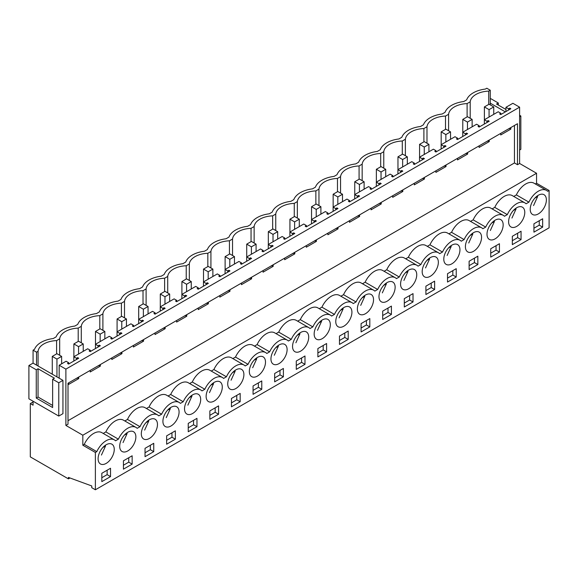 <?xml version="1.0" encoding="UTF-8"?>
<svg xmlns="http://www.w3.org/2000/svg" width="578" height="578" viewBox="0 0 578 578"><rect width="100%" height="100%" fill="white"/><g stroke="black" fill="none" stroke-linecap="round" stroke-linejoin="round"><path stroke-width="0.87" d="M470.196 118.273L470.196 101.807A19.847 11.459 0 0 1 488.713 91.114L490.26 90.226L490.26 104.907M488.713 104.423L488.713 91.114M490.26 90.226L486.792 88.224L485.332 89.07A24.269 14.009 180 0 0 466.648 99.857L463.722 101.54A24.269 14.009 180 0 0 445.046 112.327L442.119 114.018A24.269 14.009 180 0 0 423.436 124.805L420.509 126.488A24.269 14.009 180 0 0 401.833 137.275L398.907 138.966A24.269 14.009 180 0 0 380.223 149.753L377.304 151.436A24.269 14.009 180 0 0 358.62 162.223L355.694 163.914A24.269 14.009 180 0 0 337.01 174.701L334.091 176.384A24.269 14.009 180 0 0 315.407 187.171L312.481 188.861A24.269 14.009 180 0 0 293.797 199.648L290.879 201.332A24.269 14.009 180 0 0 272.195 212.119L269.269 213.809A24.269 14.009 180 0 0 250.592 224.596L247.666 226.28A24.269 14.009 180 0 0 228.982 237.067L226.056 238.757A24.269 14.009 180 0 0 207.379 249.544L204.453 251.228A24.269 14.009 180 0 0 185.769 262.015L182.85 263.705A24.269 14.009 180 0 0 164.166 274.492L161.24 276.176A24.269 14.009 180 0 0 142.556 286.963L139.638 288.653A24.269 14.009 180 0 0 120.954 299.44L118.028 301.124A24.269 14.009 180 0 0 99.351 311.91L96.425 313.601A24.269 14.009 180 0 0 77.741 324.388L74.815 326.071A24.269 14.009 180 0 0 56.138 336.858L53.212 338.549A24.269 14.009 180 0 0 34.528 349.336L33.069 350.181L36.537 352.183L38.076 351.287A19.847 11.459 180 0 1 56.593 340.594L59.686 338.816A19.847 11.459 180 0 1 78.203 328.123L81.288 326.339A19.847 11.459 180 0 1 99.806 315.646L102.898 313.868A19.847 11.459 180 0 1 121.416 303.175L124.501 301.391A19.847 11.459 180 0 1 143.019 290.698L146.104 288.921A19.847 11.459 180 0 1 164.629 278.228L167.714 276.443A19.847 11.459 180 0 1 186.232 265.75L189.317 263.973A19.847 11.459 180 0 1 207.834 253.28L210.927 251.495A19.847 11.459 180 0 1 229.444 240.802L232.529 239.025A19.847 11.459 180 0 1 251.047 228.332L254.139 226.547A19.847 11.459 180 0 1 272.657 215.854L275.742 214.077A19.847 11.459 180 0 1 294.26 203.384L297.345 201.599A19.847 11.459 180 0 1 315.87 190.906L318.955 189.129A19.847 11.459 180 0 1 337.473 178.436L340.558 176.651A19.847 11.459 180 0 1 359.083 165.958L362.168 164.181A19.847 11.459 180 0 1 380.685 153.488L383.77 151.703A19.847 11.459 180 0 1 402.288 141.01L405.38 139.233A19.847 11.459 180 0 1 423.898 128.54L426.983 126.755A19.847 11.459 180 0 1 445.501 116.062L448.593 114.285A19.847 11.459 180 0 1 467.111 103.592L470.196 101.807M467.111 103.592L467.111 116.901M505.374 111.894L490.26 103.166M490.26 99.163L490.96 98.759L498.315 103.007L498.315 105.066M62.944 380.367L62.944 413.667L58.775 416.073L58.775 382.773L62.944 380.367L59.166 378.185L59.166 365.245L66.094 361.243L68.731 362.76L67.539 363.454L68.601 364.068L78.724 358.223L77.662 357.609L76.469 358.295L73.84 356.771L87.704 348.765L90.334 350.29L89.142 350.976L90.211 351.59L100.334 345.745L99.264 345.131L98.079 345.817L95.442 344.3L109.307 336.295L111.944 337.812L110.752 338.506L111.814 339.12L121.936 333.275L120.874 332.661L119.682 333.347L117.045 331.823L130.91 323.817L133.547 325.342L132.355 326.028L133.417 326.642L143.546 320.797L142.477 320.183L141.292 320.869L138.655 319.352L152.52 311.347L155.157 312.864L153.965 313.558L155.027 314.165L165.149 308.327L164.087 307.713L162.895 308.399L160.258 306.875L174.123 298.869L176.76 300.394L175.567 301.08L176.63 301.694L186.752 295.849L185.69 295.235L184.498 295.922L181.868 294.404L195.732 286.399L198.362 287.916L197.177 288.61L198.24 289.217L208.362 283.379L207.3 282.765L206.108 283.451L203.47 281.927L217.335 273.921L219.972 275.446L218.78 276.132L219.842 276.746L229.965 270.901L228.902 270.287L227.71 270.974L225.08 269.456L238.945 261.451L241.575 262.968L240.383 263.655L241.452 264.269L251.575 258.431L250.512 257.817L249.32 258.503L246.683 256.979L260.548 248.974L263.185 250.498L261.993 251.184L263.055 251.798L273.177 245.953L272.115 245.339L270.923 246.026L268.286 244.508L282.151 236.503L284.788 238.02L283.596 238.707L284.665 239.321L294.787 233.483L293.718 232.869L292.533 233.555L289.896 232.031L303.761 224.026L306.398 225.55L305.206 226.236L306.268 226.851L316.39 221.006L315.328 220.391L314.136 221.078L311.499 219.561L325.363 211.555L328.001 213.072L326.808 213.759L327.871 214.373L337.993 208.535L336.931 207.921L335.739 208.607L333.109 207.083L346.973 199.078L349.611 200.602L348.418 201.289L349.48 201.903L359.603 196.058L358.541 195.443L357.349 196.13L354.711 194.613L368.576 186.607L371.213 188.125L370.021 188.811L371.083 189.425L381.205 183.58L380.143 182.973L378.951 183.66L376.321 182.135L390.186 174.13L392.816 175.654L391.631 176.341L392.693 176.955L402.815 171.11L401.753 170.496L400.561 171.182L397.924 169.665L411.789 161.659L414.426 163.177L413.234 163.863L414.296 164.477L424.418 158.632L423.356 158.025L422.164 158.712L419.527 157.187L433.399 149.182L436.029 150.706L434.837 151.393L435.906 152.007L446.028 146.162L444.959 145.548L443.774 146.234L441.137 144.717L455.002 136.711L457.639 138.229L456.447 138.915L457.509 139.529L467.631 133.684L466.569 133.07L465.377 133.764L462.74 132.239L476.604 124.234L479.241 125.758L478.049 126.445L479.111 127.059L489.234 121.214L488.172 120.6L486.979 121.286L484.35 119.769L498.214 111.764L500.851 113.281L500.851 114.509M500.851 113.281L499.659 113.967L500.721 114.581L510.844 108.736L509.782 108.122L508.589 108.816L505.952 107.291L505.952 111.561M505.952 107.291L512.888 103.289L519.608 107.168L519.608 163.473L536.55 173.256L536.55 183.255L549.1 190.494L549.1 227.819L95.377 489.776L95.377 452.451L96.801 451.635A16.394 9.465 -60 0 1 114.372 439.88A16.394 9.465 -60 0 1 115.564 440.797L118.403 439.157A16.394 9.465 -60 0 1 135.982 427.402A16.394 9.465 -60 0 1 137.167 428.327L140.006 426.687A16.394 9.465 -60 0 1 157.584 414.932A16.394 9.465 -60 0 1 158.769 415.849L161.616 414.209A16.394 9.465 -60 0 1 179.194 402.454A16.394 9.465 -60 0 1 180.379 403.379L183.219 401.732A16.394 9.465 -60 0 1 200.797 389.984A16.394 9.465 -60 0 1 201.982 390.901L204.829 389.261A16.394 9.465 -60 0 1 222.407 377.506A16.394 9.465 -60 0 1 223.592 378.431L226.431 376.784A16.394 9.465 -60 0 1 244.01 365.036A16.394 9.465 -60 0 1 245.195 365.953L248.041 364.313A16.394 9.465 -60 0 1 265.613 352.558A16.394 9.465 -60 0 1 266.805 353.483L269.644 351.836A16.394 9.465 -60 0 1 287.223 340.088A16.394 9.465 -60 0 1 288.408 341.006L291.247 339.365A16.394 9.465 -60 0 1 308.825 327.61A16.394 9.465 -60 0 1 310.01 328.535L312.857 326.888A16.394 9.465 -60 0 1 330.435 315.14A16.394 9.465 -60 0 1 331.62 316.058L334.46 314.418A16.394 9.465 -60 0 1 352.038 302.662A16.394 9.465 -60 0 1 353.223 303.587L356.07 301.94A16.394 9.465 -60 0 1 373.648 290.192A16.394 9.465 -60 0 1 374.833 291.11L377.672 289.47A16.394 9.465 -60 0 1 395.251 277.715A16.394 9.465 -60 0 1 396.436 278.639L399.282 276.992A16.394 9.465 -60 0 1 416.854 265.244A16.394 9.465 -60 0 1 418.046 266.162L420.885 264.522A16.394 9.465 -60 0 1 438.464 252.767A16.394 9.465 -60 0 1 439.648 253.684L442.495 252.044A16.394 9.465 -60 0 1 460.066 240.296A16.394 9.465 -60 0 1 461.258 241.214L464.098 239.574A16.394 9.465 -60 0 1 481.676 227.819A16.394 9.465 -60 0 1 482.861 228.736L485.701 227.096A16.394 9.465 -60 0 1 503.279 215.348A16.394 9.465 -60 0 1 504.464 216.266L507.311 214.626A16.394 9.465 -60 0 1 524.889 202.871A16.394 9.465 -60 0 1 526.074 203.788L528.913 202.148A16.394 9.465 -60 0 1 546.492 190.4A16.394 9.465 -60 0 1 547.677 191.318L549.1 190.494M73.84 356.771L73.84 361.04M95.442 344.3L95.442 348.57M117.045 331.823L117.045 336.093M138.655 319.352L138.655 323.622M160.258 306.875L160.258 311.145M181.868 294.404L181.868 298.674M203.47 281.927L203.47 286.197M225.08 269.456L225.08 273.726M246.683 256.979L246.683 261.249M268.286 244.508L268.286 248.778M289.896 232.031L289.896 236.301M311.499 219.561L311.499 223.831M333.109 207.083L333.109 211.353M354.711 194.613L354.711 198.883M376.321 182.135L376.321 186.405M397.924 169.665L397.924 173.935M419.527 157.187L419.527 161.457M441.137 144.717L441.137 148.987M462.74 132.239L462.74 136.509M484.35 119.769L484.35 124.039M498.315 103.007L496.531 104.04L505.952 109.48M519.608 116.72L520.836 116.005L519.608 115.297M519.608 150.013L520.836 149.305L520.836 116.005M59.166 365.245L65.885 369.125L519.608 107.168M500.851 133.323L500.721 133.735M510.844 127.55L510.844 129.118L500.721 134.963L500.721 133.395M510.844 129.118L509.782 128.504L508.293 129.024M508.589 108.816L508.589 110.044M33.069 401.233L33.069 405.185L30.302 403.589L30.302 456.873L68.414 478.873L69.974 477.977M30.302 403.589L33.069 401.992M65.885 369.125L65.885 425.43L68.009 424.201L68.009 383.221L517.483 123.721L517.483 164.701L519.608 163.473M95.377 452.451L82.827 445.212L82.827 435.212L536.55 173.256M517.483 164.701L514.456 162.953L514.456 125.462M68.009 420.712L514.456 162.953M82.827 435.212L65.885 425.43M513.726 196.433L516.371 194.909A16.394 9.465 -60 0 1 533.942 183.154L546.492 190.4M535.336 183.956L536.55 183.255M82.827 445.212L84.251 444.388A16.394 9.465 -60 0 1 101.829 432.633L114.372 439.88M103.216 433.435L105.853 431.911A16.394 9.465 -60 0 1 123.432 420.163L135.982 427.402M124.826 420.965L127.463 419.44A16.394 9.465 -60 0 1 145.042 407.685L157.584 414.932M146.429 408.487L149.066 406.963A16.394 9.465 -60 0 1 166.645 395.215L179.194 402.454M168.032 396.017L170.676 394.492A16.394 9.465 -60 0 1 188.255 382.737L200.797 389.984M189.642 383.539L192.279 382.015A16.394 9.465 -60 0 1 209.857 370.267L222.407 377.506M211.245 371.069L213.889 369.544A16.394 9.465 -60 0 1 231.46 357.789L244.01 365.036M232.855 358.591L235.492 357.067A16.394 9.465 -60 0 1 253.07 345.319L265.613 352.558M254.457 346.121L257.094 344.596A16.394 9.465 -60 0 1 274.673 332.841L287.223 340.088M276.067 333.643L278.704 332.119A16.394 9.465 -60 0 1 296.283 320.371L308.825 327.61M297.67 321.173L300.307 319.648A16.394 9.465 -60 0 1 317.886 307.893L330.435 315.14M319.28 308.695L321.917 307.171A16.394 9.465 -60 0 1 339.496 295.423L352.038 302.662M340.883 296.225L343.52 294.701A16.394 9.465 -60 0 1 361.098 282.945L373.648 290.192M362.485 283.747L365.13 282.223A16.394 9.465 -60 0 1 382.701 270.475L395.251 277.715M384.095 271.277L386.733 269.753A16.394 9.465 -60 0 1 404.311 257.998L416.854 265.244M405.698 258.8L408.343 257.275A16.394 9.465 -60 0 1 425.914 245.527L438.464 252.767M427.308 246.329L429.945 244.805A16.394 9.465 -60 0 1 447.524 233.05L460.066 240.296M448.911 233.852L451.548 232.327A16.394 9.465 -60 0 1 469.126 220.572L481.676 227.819M470.521 221.381L473.158 219.857A16.394 9.465 -60 0 1 490.736 208.102L503.279 215.348M492.124 208.904L494.761 207.379A16.394 9.465 -60 0 1 512.339 195.624L524.889 202.871M101.822 473.288L110.535 468.252L110.535 476.604L101.822 481.633L101.822 473.288M304.989 364.335L296.276 369.371L296.276 361.019L304.989 355.99L304.989 364.335L301.586 362.37L301.586 357.948M175.358 439.179L166.637 444.215L166.637 435.863L175.358 430.834L175.358 439.179L171.955 437.214L171.955 432.799M369.328 310.335A11.43 6.596 -60 0 1 359.733 314.28A11.43 6.596 -60 0 1 361.575 298.429A11.43 6.596 -60 0 1 371.163 294.484A11.43 6.596 -60 0 1 369.328 310.335M361.091 323.601L369.812 318.565L369.812 326.917L361.091 331.945L361.091 323.601M123.909 435.646A11.43 6.596 -60 0 1 133.496 431.701A11.43 6.596 -60 0 1 131.661 447.553A11.43 6.596 -60 0 1 122.074 451.497A11.43 6.596 -60 0 1 123.909 435.646M196.961 426.709L188.24 431.737L188.24 423.392L196.961 418.356L196.961 426.709L193.558 424.743L193.558 420.322M196.477 410.127A11.43 6.596 -60 0 1 186.889 414.072A11.43 6.596 -60 0 1 188.731 398.228A11.43 6.596 -60 0 1 198.319 394.283A11.43 6.596 -60 0 1 196.477 410.127M218.571 414.231L218.571 405.886L209.85 410.915L209.85 419.267L218.571 414.231L215.168 412.266L215.168 407.851M210.334 385.75A11.43 6.596 -60 0 1 219.922 381.805A11.43 6.596 -60 0 1 218.079 397.657A11.43 6.596 -60 0 1 208.492 401.602A11.43 6.596 -60 0 1 210.334 385.75M253.063 385.967L261.776 380.938L261.776 389.283L253.063 394.319L253.063 385.967M326.115 335.283A11.43 6.596 -60 0 1 316.527 339.228A11.43 6.596 -60 0 1 318.362 323.377A11.43 6.596 -60 0 1 327.95 319.432A11.43 6.596 -60 0 1 326.115 335.283M326.599 351.865L317.878 356.893L317.878 348.548L326.599 343.513L326.599 351.865L323.196 349.9L323.196 345.478M339.972 310.906A11.43 6.596 -60 0 1 349.56 306.961A11.43 6.596 -60 0 1 347.718 322.813A11.43 6.596 -60 0 1 338.13 326.758A11.43 6.596 -60 0 1 339.972 310.906M339.481 336.071L339.481 344.423L348.202 339.387L348.202 331.042L339.481 336.071M404.788 273.481A11.43 6.596 -60 0 1 414.375 269.536A11.43 6.596 -60 0 1 412.533 285.387A11.43 6.596 -60 0 1 402.945 289.332A11.43 6.596 -60 0 1 404.788 273.481M413.024 301.969L413.024 293.617L404.304 298.653L404.304 306.997L413.024 301.969L409.621 300.004L409.621 295.582M434.143 272.917A11.43 6.596 -60 0 1 424.555 276.862A11.43 6.596 -60 0 1 426.391 261.01A11.43 6.596 -60 0 1 435.978 257.066A11.43 6.596 -60 0 1 434.143 272.917M477.84 264.543L477.84 256.191L469.119 261.227L469.119 269.579L477.84 264.543L474.437 262.578L474.437 258.156M455.746 260.44A11.43 6.596 -60 0 1 446.158 264.384A11.43 6.596 -60 0 1 448.001 248.533A11.43 6.596 -60 0 1 457.588 244.588A11.43 6.596 -60 0 1 455.746 260.44M447.517 273.705L456.23 268.669L456.23 277.021L447.517 282.05L447.517 273.705M512.332 236.279L521.053 231.243L521.053 239.595L512.332 244.631L512.332 236.279M520.568 223.021A11.43 6.596 -60 0 1 510.974 226.966A11.43 6.596 -60 0 1 512.816 211.114A11.43 6.596 -60 0 1 522.404 207.17A11.43 6.596 -60 0 1 520.568 223.021M490.729 248.757L490.729 257.102L499.443 252.073L499.443 243.721L490.729 248.757M469.603 236.062A11.43 6.596 -60 0 1 479.191 232.118A11.43 6.596 -60 0 1 477.356 247.969A11.43 6.596 -60 0 1 467.768 251.914A11.43 6.596 -60 0 1 469.603 236.062M434.627 289.491L434.627 281.139L425.907 286.175L425.907 294.527L434.627 289.491L431.224 287.526L431.224 283.104M123.425 460.81L132.145 455.782L132.145 464.127L123.425 469.163L123.425 460.81M231.453 398.444L231.453 406.789L240.173 401.761L240.173 393.408L231.453 398.444M390.93 297.865A11.43 6.596 -60 0 1 381.343 301.81A11.43 6.596 -60 0 1 383.185 285.958A11.43 6.596 -60 0 1 392.773 282.013A11.43 6.596 -60 0 1 390.93 297.865M391.414 314.439L382.694 319.475L382.694 311.123L391.414 306.094L391.414 314.439L388.011 312.474L388.011 308.052M153.264 435.075A11.43 6.596 -60 0 1 143.676 439.02A11.43 6.596 -60 0 1 145.519 423.175A11.43 6.596 -60 0 1 155.106 419.231A11.43 6.596 -60 0 1 153.264 435.075M153.748 451.656L145.035 456.685L145.035 448.34L153.748 443.304L153.748 451.656L150.345 449.691L150.345 445.27M167.121 410.698A11.43 6.596 -60 0 1 176.709 406.753A11.43 6.596 -60 0 1 174.874 422.605A11.43 6.596 -60 0 1 165.279 426.55A11.43 6.596 -60 0 1 167.121 410.698M498.959 235.492A11.43 6.596 -60 0 1 489.371 239.436A11.43 6.596 -60 0 1 491.213 223.585A11.43 6.596 -60 0 1 500.801 219.64A11.43 6.596 -60 0 1 498.959 235.492M283.386 376.813L274.666 381.841L274.666 373.496L283.386 368.461L283.386 376.813L279.983 374.847L279.983 370.426M542.655 227.118L542.655 218.773L533.935 223.809L533.935 232.154L542.655 227.118L539.252 225.16L533.935 228.223M542.171 210.544A11.43 6.596 -60 0 1 532.584 214.489A11.43 6.596 -60 0 1 534.426 198.637A11.43 6.596 -60 0 1 544.014 194.692A11.43 6.596 -60 0 1 542.171 210.544M296.76 335.854A11.43 6.596 -60 0 1 306.347 331.909A11.43 6.596 -60 0 1 304.505 347.761A11.43 6.596 -60 0 1 294.917 351.706A11.43 6.596 -60 0 1 296.76 335.854M253.547 360.802A11.43 6.596 -60 0 1 263.135 356.857A11.43 6.596 -60 0 1 261.292 372.709A11.43 6.596 -60 0 1 251.705 376.654A11.43 6.596 -60 0 1 253.547 360.802M239.689 385.179A11.43 6.596 -60 0 1 230.102 389.124A11.43 6.596 -60 0 1 231.937 373.28A11.43 6.596 -60 0 1 241.532 369.335A11.43 6.596 -60 0 1 239.689 385.179M110.051 460.023A11.43 6.596 -60 0 1 100.464 463.968A11.43 6.596 -60 0 1 102.306 448.123A11.43 6.596 -60 0 1 111.894 444.179A11.43 6.596 -60 0 1 110.051 460.023M282.902 360.231A11.43 6.596 -60 0 1 273.315 364.176A11.43 6.596 -60 0 1 275.15 348.332A11.43 6.596 -60 0 1 284.737 344.38A11.43 6.596 -60 0 1 282.902 360.231M68.414 478.873L68.414 477.406L91.758 485.954L91.758 487.688L95.377 489.776M509.782 108.122L509.782 109.35M489.234 140.028L489.234 141.596L479.111 147.441L479.111 145.873M467.631 152.498L467.631 154.066L457.509 159.911L457.509 158.343M446.028 164.976L446.028 166.543L435.906 172.388L435.906 170.821M424.418 177.446L424.418 179.014L414.296 184.859L414.296 183.291M402.815 189.924L402.815 191.491L392.693 197.336L392.693 195.769M381.205 202.394L381.205 203.962L371.083 209.807L371.083 208.239M359.603 214.871L359.603 216.439L349.48 222.284L349.48 220.717M337.993 227.342L337.993 228.91L327.871 234.755L327.871 233.187M316.39 239.819L316.39 241.387L306.268 247.232L306.268 245.664M294.787 252.29L294.787 253.858L284.665 259.703L284.665 258.135M273.177 264.767L273.177 266.335L263.055 272.18L263.055 270.612M251.575 277.238L251.575 278.806L241.452 284.651L241.452 283.083M229.965 289.715L229.965 291.283L219.842 297.128L219.842 295.56M208.362 302.186L208.362 303.761L198.24 309.598L198.24 308.031M186.752 314.663L186.752 316.231L176.63 322.076L176.63 320.508M165.149 327.134L165.149 328.709L155.027 334.546L155.027 332.979M143.546 339.611L143.546 341.179L133.417 347.024L133.417 345.456M121.936 352.081L121.936 353.657L111.814 359.494L111.814 357.926M100.334 364.559L100.334 366.127L90.211 371.972L90.211 370.404M78.724 377.029L78.724 378.604L68.601 384.442L68.601 382.874M516.371 194.909L528.913 202.148M539.252 225.16L539.252 220.738M448.593 130.751L448.593 114.285M445.501 116.062L445.501 129.371M494.761 207.379L507.311 214.626M479.241 125.758L479.241 126.987M479.241 145.793L479.111 146.212M489.234 141.596L488.172 140.981L486.69 141.494M486.979 121.286L486.979 122.514M488.172 120.6L488.172 121.828M521.053 239.595L517.65 237.63L517.65 233.209M517.65 237.63L512.332 240.701M426.983 143.221L426.983 126.755M423.898 128.54L423.898 141.848M473.158 219.857L485.701 227.096M457.639 138.229L457.639 139.457M457.639 158.271L457.509 158.683M467.631 154.066L466.569 153.452L465.08 153.972M465.377 133.764L465.377 134.992M466.569 133.07L466.569 134.298M499.443 252.073L496.04 250.108L496.04 245.686M496.04 250.108L490.729 253.171M405.38 155.699L405.38 139.233M402.288 141.01L402.288 154.319M451.548 232.327L464.098 239.574M436.029 150.706L436.029 151.935M436.029 170.741L435.906 171.16M446.028 166.543L444.959 165.929L443.478 166.442M443.774 146.234L443.774 147.462M444.959 145.548L444.959 146.776M474.437 262.578L469.119 265.649M383.77 168.169L383.77 151.703M380.685 153.488L380.685 166.796M429.945 244.805L442.495 252.044M414.426 163.177L414.426 164.405M414.426 183.219L414.296 183.631M424.418 179.014L423.356 178.4L421.868 178.92M422.164 158.712L422.164 159.94M423.356 158.025L423.356 159.246M456.23 277.021L452.827 275.056L452.827 270.634M452.827 275.056L447.517 278.119M362.168 180.647L362.168 164.181M359.083 165.958L359.083 179.267M408.343 257.275L420.885 264.522M392.816 175.654L392.816 176.882M392.816 195.689L392.693 196.108M402.815 191.491L401.753 190.877L400.265 191.39M400.561 171.182L400.561 172.41M401.753 170.496L401.753 171.724M431.224 287.526L425.907 290.597M340.558 193.117L340.558 176.651M337.473 178.436L337.473 191.744M386.733 269.753L399.282 276.992M371.213 188.125L371.213 189.353M371.213 208.167L371.083 208.579M381.205 203.962L380.143 203.348L378.655 203.868M378.951 183.66L378.951 184.888M380.143 182.973L380.143 184.194M409.621 300.004L404.304 303.074M318.955 205.595L318.955 189.129M315.87 190.906L315.87 204.215M365.13 282.223L377.672 289.47M349.611 200.602L349.611 201.83M349.611 220.637L349.48 221.056M359.603 216.439L358.541 215.825L357.052 216.338M357.349 196.13L357.349 197.358M358.541 195.443L358.541 196.672M388.011 312.474L382.694 315.545M297.345 218.065L297.345 201.599M294.26 203.384L294.26 216.692M343.52 294.701L356.07 301.94M328.001 213.072L328.001 214.301M328.001 233.115L327.871 233.526M337.993 228.91L336.931 228.296L335.442 228.816M335.739 208.607L335.739 209.836M336.931 207.921L336.931 209.142M369.812 326.917L366.409 324.952L366.409 320.53M366.409 324.952L361.091 328.022M275.742 230.543L275.742 214.077M272.657 215.854L272.657 229.163M321.917 307.171L334.46 314.418M306.398 225.55L306.398 226.778M306.398 245.585L306.268 246.004M316.39 241.387L315.328 240.773L313.84 241.293M314.136 221.078L314.136 222.306M315.328 220.391L315.328 221.62M348.202 339.387L344.799 337.422L344.799 333M344.799 337.422L339.481 340.493M254.139 243.013L254.139 226.547M251.047 228.332L251.047 241.64M300.307 319.648L312.857 326.888M284.788 238.02L284.788 239.249M284.788 258.063L284.665 258.474M294.787 253.858L293.718 253.243L292.237 253.764M292.533 233.555L292.533 234.784M293.718 232.869L293.718 234.097M323.196 349.9L317.878 352.97M232.529 255.49L232.529 239.025M229.444 240.802L229.444 254.11M278.704 332.119L291.247 339.365M263.185 250.498L263.185 251.726M263.185 270.533L263.055 270.952M273.177 266.335L272.115 265.721L270.627 266.241M270.923 246.026L270.923 247.254M272.115 245.339L272.115 246.568M301.586 362.37L296.276 365.441M210.927 267.961L210.927 251.495M207.834 253.28L207.834 266.588M257.094 344.596L269.644 351.836M241.575 262.968L241.575 264.197M241.575 283.01L241.452 283.422M251.575 278.806L250.512 278.199L249.024 278.712M249.32 258.503L249.32 259.732M250.512 257.817L250.512 259.045M279.983 374.847L274.666 377.918M189.317 280.438L189.317 263.973M186.232 265.75L186.232 279.058M235.492 357.067L248.041 364.313M219.972 275.446L219.972 276.674M219.972 295.481L219.842 295.9M229.965 291.283L228.902 290.669L227.414 291.189M227.71 270.974L227.71 272.202M228.902 270.287L228.902 271.516M261.776 389.283L258.38 387.318L258.38 382.896M258.38 387.318L253.063 390.388M167.714 292.909L167.714 276.443M164.629 278.228L164.629 291.536M213.889 369.544L226.431 376.784M198.362 287.916L198.362 289.144M198.362 307.958L198.24 308.37M208.362 303.761L207.3 303.147L205.811 303.66M206.108 283.451L206.108 284.679M207.3 282.765L207.3 283.993M240.173 401.761L236.77 399.795L236.77 395.374M236.77 399.795L231.453 402.866M146.104 305.386L146.104 288.921M143.019 290.698L143.019 304.006M192.279 382.015L204.829 389.261M176.76 300.394L176.76 301.622M176.76 320.429L176.63 320.848M186.752 316.231L185.69 315.617L184.201 316.137M184.498 295.922L184.498 297.15M185.69 295.235L185.69 296.463M215.168 412.266L209.85 415.336M124.501 317.857L124.501 301.391M121.416 303.175L121.416 316.484M170.676 394.492L183.219 401.732M155.157 312.864L155.157 314.092M155.157 332.906L155.027 333.318M165.149 328.709L164.087 328.094L162.599 328.607M162.895 308.399L162.895 309.627M164.087 307.713L164.087 308.941M193.558 424.743L188.24 427.814M102.898 330.334L102.898 313.868M99.806 315.646L99.806 328.954M149.066 406.963L161.616 414.209M133.547 325.342L133.547 326.57M133.547 345.384L133.417 345.796M143.546 341.179L142.477 340.565L140.996 341.085M141.292 320.869L141.292 322.098M142.477 320.183L142.477 321.411M171.955 437.214L166.637 440.284M81.288 342.805L81.288 326.339M78.203 328.123L78.203 341.432M127.463 419.44L140.006 426.687M111.944 337.812L111.944 339.04M111.944 357.854L111.814 358.273M121.936 353.657L120.874 353.042L119.386 353.555M119.682 333.347L119.682 334.575M120.874 332.661L120.874 333.889M150.345 449.691L145.035 452.762M59.686 355.282L59.686 338.816M56.593 353.909L56.593 340.594M105.853 431.911L118.403 439.157M90.334 350.29L90.334 351.518M90.334 370.332L90.211 370.744M100.334 366.127L99.264 365.513L97.783 366.033M98.079 345.817L98.079 347.046M99.264 345.131L99.264 346.359M132.145 464.127L128.742 462.162L128.742 457.747M128.742 462.162L123.425 465.232M36.537 352.183L36.537 365.123L33.069 363.121L33.069 350.181M38.076 351.287L38.076 366.011M58.775 416.073L28.9 398.82L28.9 365.527L33.069 363.121M58.775 382.773L52.634 379.226L54.419 378.193L38.047 368.742L38.047 397.028L36.255 398.061L52.634 407.519L52.634 379.226M59.166 378.185L36.537 365.123M38.047 368.742L36.255 369.776L28.9 365.527M36.255 369.776L36.255 398.061M52.634 405.453L38.047 397.028M84.251 444.388L96.801 451.635M68.731 362.76L68.731 363.988M68.731 382.802L68.601 383.221M78.724 378.604L77.662 377.99L76.173 378.503M76.469 358.295L76.469 359.523M110.535 476.604L107.14 474.639L107.14 470.217M107.14 474.639L101.822 477.71M77.662 357.609L77.662 358.837M533.559 205.573L537.663 196.484L537.02 196.115M534.91 198.073L537.663 196.484M511.949 218.043L516.06 208.961L515.417 208.586M513.3 210.551L516.06 208.961M490.346 230.521L494.45 221.432L493.807 221.063M491.697 223.021L494.45 221.432M468.744 242.991L472.847 233.909L472.204 233.534M470.095 235.499L472.847 233.909M447.134 255.469L451.237 246.38L450.594 246.011M448.485 247.969L451.237 246.38M425.531 267.939L429.635 258.857L428.992 258.482M426.882 260.447L429.635 258.857M403.921 280.417L408.032 271.328L407.389 270.959M405.272 272.917L408.032 271.328M382.318 292.887L386.422 283.805L385.779 283.43M383.669 285.395L386.422 283.805M360.708 305.365L364.819 296.276L364.176 295.907M362.059 297.865L364.819 296.276M339.105 317.835L343.209 308.753L342.566 308.377M340.456 310.343L343.209 308.753M317.503 330.313L321.606 321.224L320.963 320.855M318.854 322.813L321.606 321.224M295.893 342.783L299.996 333.701L299.353 333.325M297.244 335.291L299.996 333.701M274.29 355.26L278.394 346.171L277.751 345.803M275.641 347.768L278.394 346.171M252.68 367.731L256.784 358.649L256.141 358.281M254.031 360.239L256.784 358.649M231.077 380.208L235.181 371.119L234.538 370.751M232.428 372.716L235.181 371.119M209.467 392.679L213.578 383.597L212.935 383.228M210.818 385.186L213.578 383.597M187.864 405.156L191.968 396.067L191.325 395.699M189.216 397.664L191.968 396.067M166.262 417.627L170.366 408.545L169.722 408.176M167.606 410.134L170.366 408.545M144.652 430.104L148.756 421.015L148.113 420.647M146.003 422.612L148.756 421.015M123.049 442.575L127.153 433.493L126.51 433.124M124.4 435.082L127.153 433.493M101.439 455.052L105.543 445.963L104.9 445.595M102.79 447.56L105.543 445.963M493.742 106.923L489.067 104.221L484.386 106.923L489.067 109.625L493.742 106.923L493.742 114.343M489.067 109.625L489.067 117.038M484.386 106.923L484.386 119.74M472.139 119.393L467.465 116.698L462.783 119.393L467.465 122.095L472.139 119.393L472.139 126.813M467.465 122.095L467.465 129.515M462.783 119.393L462.783 132.218M450.537 131.871L445.855 129.169L441.18 131.871L445.855 134.573L450.537 131.871L450.537 139.291M445.855 134.573L445.855 141.986M441.18 131.871L441.18 144.688M428.927 144.341L424.252 141.646L419.57 144.341L424.252 147.043L428.927 144.341L428.927 151.761M424.252 147.043L424.252 154.463M419.57 144.341L419.57 157.165M407.324 156.819L402.642 154.116L397.967 156.819L402.642 159.521L407.324 156.819L407.324 164.239M402.642 159.521L402.642 166.941M397.967 156.819L397.967 169.636M385.714 169.289L381.039 166.594L376.357 169.289L381.039 171.991L385.714 169.289L385.714 176.709M381.039 171.991L381.039 179.411M376.357 169.289L376.357 182.113M364.111 181.767L359.429 179.064L354.755 181.767L359.429 184.469L364.111 181.767L364.111 189.187M359.429 184.469L359.429 191.889M354.755 181.767L354.755 194.584M342.501 194.244L337.827 191.542L333.145 194.244L337.827 196.939L342.501 194.244L342.501 201.657M337.827 196.939L337.827 204.359M333.145 194.244L333.145 207.061M320.898 206.714L316.217 204.012L311.542 206.714L316.217 209.417L320.898 206.714L320.898 214.135M316.217 209.417L316.217 216.837M311.542 206.714L311.542 219.532M299.296 219.192L294.614 216.49L289.932 219.192L294.614 221.887L299.296 219.192L299.296 226.605M294.614 221.887L294.614 229.307M289.932 219.192L289.932 232.009M277.686 231.662L273.011 228.96L268.329 231.662L273.011 234.365L277.686 231.662L277.686 239.082M273.011 234.365L273.011 241.785M268.329 231.662L268.329 244.48M256.083 244.14L251.401 241.438L246.727 244.14L251.401 246.835L256.083 244.14L256.083 251.553M251.401 246.835L251.401 254.255M246.727 244.14L246.727 256.957M234.473 256.61L229.798 253.908L225.117 256.61L229.798 259.312L234.473 256.61L234.473 264.03M229.798 259.312L229.798 266.733M225.117 256.61L225.117 269.427M212.87 269.088L208.188 266.386L203.514 269.088L208.188 271.783L212.87 269.088L212.87 276.501M208.188 271.783L208.188 279.203M203.514 269.088L203.514 281.905M191.26 281.558L186.586 278.856L181.904 281.558L186.586 284.26L191.26 281.558L191.26 288.978M186.586 284.26L186.586 291.68M181.904 281.558L181.904 294.375M169.657 294.036L164.976 291.334L160.301 294.036L164.976 296.731L169.657 294.036L169.657 301.449M164.976 296.731L164.976 304.151M160.301 294.036L160.301 306.853M148.055 306.506L143.373 303.804L138.691 306.506L143.373 309.208L148.055 306.506L148.055 313.926M143.373 309.208L143.373 316.628M138.691 306.506L138.691 319.331M126.445 318.984L121.77 316.282L117.088 318.984L121.77 321.679L126.445 318.984L126.445 326.397M121.77 321.679L121.77 329.099M117.088 318.984L117.088 331.801M104.842 331.454L100.16 328.752L95.486 331.454L100.16 334.156L104.842 331.454L104.842 338.874M100.16 334.156L100.16 341.576M95.486 331.454L95.486 344.278M83.232 343.932L78.557 341.23L73.876 343.932L78.557 346.634L83.232 343.932L83.232 351.345M78.557 346.634L78.557 354.047M73.876 343.932L73.876 356.749M61.629 356.402L56.947 353.7L52.273 356.402L56.947 359.104L61.629 356.402L61.629 363.822M56.947 359.104L56.947 376.907M52.273 356.402L52.273 374.204"/></g></svg>
